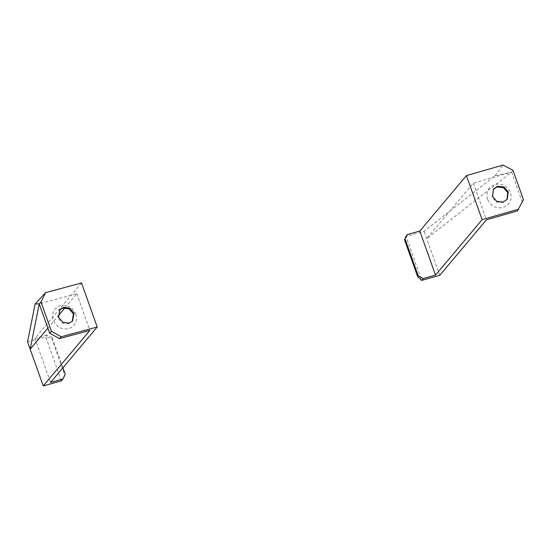 <?xml version="1.0" encoding="UTF-8"?>
<svg xmlns="http://www.w3.org/2000/svg" width="551" height="551" viewBox="0 0 551 551"><rect width="100%" height="100%" fill="white"/><g stroke="black" fill="none" stroke-linecap="round" stroke-linejoin="round"><path stroke-width="0.41" stroke-dasharray="2.75 2.07" d="M512.995 170.314L511.645 172.105L426.688 238.624L473.35 183.111L511.645 172.105L495.025 175.728L424.077 231.282L405.922 236.345L421.605 280.397M495.025 175.728L503.049 165.08M487.49 199.276C485.741 192.092 488.22 187.133 494.915 184.399C502.133 183.139 507.354 185.887 510.57 192.65C512.32 199.834 509.847 204.793 503.146 207.527C495.928 208.795 490.707 206.04 487.49 199.276M493.303 189.365L492.002 197.106L496.293 202.024L502.684 202.74L506.948 199.655M517.389 210.923L523.45 199.682M473.35 183.111L486.423 219.821M511.645 172.105L522.1 201.473M439.76 275.335L424.077 231.282M61.395 380.858L45.705 336.806L51.615 338.307L64.687 375.017L61.395 380.858M27.55 341.868L45.705 336.806L47.262 334.953L52.2 337.611L51.615 338.307M64.687 375.017L65.273 374.329M81.52 282.952L34.913 338.397L47.262 334.953M34.913 338.397L50.602 382.449M52.2 337.611L62.938 367.772M75.886 314.07C77.65 321.24 75.253 326.116 68.682 328.692C61.595 329.808 56.443 326.97 53.24 320.193C51.477 313.023 53.881 308.147 60.445 305.571C67.539 304.455 72.684 307.293 75.886 314.07M59.715 309.793L57.931 318.03L62.187 323.003L68.476 323.836L72.271 321.371M64.99 307.775L76.823 293.697L39.238 303.856M76.823 293.697L89.896 330.407M47.882 328.134L58.206 315.84M506.706 199.992L507.216 199.324M493.042 189.696L493.551 189.021M72.608 321.026L71.954 321.743M60.031 309.428L59.37 310.144"/><path stroke-width="0.83" d="M417.637 276.581L404.565 239.871L405.922 236.345L407.471 234.499L419.821 231.055L466.422 175.604L503.049 165.08L512.995 170.314L523.45 199.682L517.389 210.923L486.423 219.821L439.76 275.335L421.605 280.397L417.637 276.581L418.223 275.893L423.161 278.551L421.605 280.397M404.565 239.871L407.471 234.499M405.15 239.182L418.223 275.893M419.821 231.055L435.504 275.107L423.161 278.551M506.948 199.655L507.747 192.581L503.456 187.664L497.064 186.954L493.303 189.365M492.504 196.438L493.551 189.021L497.574 186.279L503.965 186.989L508.256 191.913L507.216 199.324L503.194 202.065L496.802 201.356L492.504 196.438M518.739 209.132L482.111 219.656L435.504 275.107M466.422 175.604L482.111 219.656M62.938 367.772L65.273 374.329L62.945 379.012L61.395 380.858L43.24 385.92L27.55 341.868L35.126 303.994L39.238 303.856L49.693 333.224L59.501 338.624L89.896 330.407L43.24 385.92M62.945 379.012L50.602 382.449L97.203 327.005L61.251 336.723L51.45 331.323L49.693 333.224M47.882 328.134L30.167 349.21L39.238 303.856L40.994 301.955L45.568 292.664L35.126 303.994M45.568 292.664L81.52 282.952L97.203 327.005M72.271 321.371L73.393 313.85L69.144 308.884L62.848 308.05L59.715 309.793M74.048 313.14L72.608 321.026L69.13 323.12L62.842 322.287L58.592 317.314L60.031 309.428L63.51 307.334L69.798 308.167L74.048 313.14M40.994 301.955L51.45 331.323M59.501 338.624L61.251 336.723M58.206 315.84L64.99 307.775"/></g></svg>
